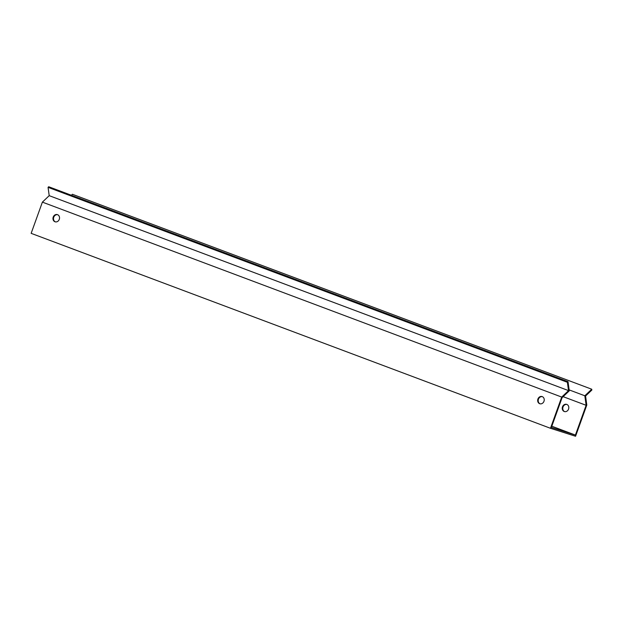 <?xml version="1.0" encoding="UTF-8"?>
<svg xmlns="http://www.w3.org/2000/svg" width="623" height="623" viewBox="0 0 623 623"><rect width="100%" height="100%" fill="white"/><g stroke="black" fill="none" stroke-linecap="round" stroke-linejoin="round"><path stroke-width="0.93" d="M42.387 202.132L561.712 397.077L568.526 390.605L567.389 382.288L48.064 187.344L49.201 195.661L42.387 202.132L31.15 233.345L550.475 428.289L575.566 436.256L586.804 405.043L585.573 396.018L591.85 390.053L591.733 389.219L584.826 395.784L586.126 405.3L575.411 435.072L551.807 426.218M566.922 404.467A3.769 3.232 -72.4 0 0 562.966 407.146A3.769 3.232 -72.4 0 0 564.648 411.616M586.126 405.3L563.137 396.672M566.798 404.413A3.769 3.232 107.6 0 1 568.581 409.015A3.769 3.232 107.6 0 1 564.383 411.546A3.769 3.232 107.6 0 1 562.437 406.975A3.769 3.232 107.6 0 1 566.657 404.366A3.769 3.232 107.6 0 1 566.798 404.413M569.142 389.897L584.826 395.784M575.411 435.072L551.371 427.44L562.086 397.661L569.274 390.839L568.02 381.689L48.695 186.744L48.064 187.344M49.201 195.661L568.526 390.605M57.651 214.717A3.769 3.232 -72.4 0 0 53.695 217.396A3.769 3.232 -72.4 0 0 55.377 221.866M542.353 396.664A3.769 3.232 -72.4 0 0 538.397 399.343A3.769 3.232 -72.4 0 0 540.079 403.813M561.712 397.077L550.475 428.289M54.972 221.749A3.769 3.232 107.6 0 1 53.189 217.147A3.769 3.232 107.6 0 1 57.386 214.616A3.769 3.232 107.6 0 1 59.333 219.187A3.769 3.232 107.6 0 1 55.112 221.796A3.769 3.232 107.6 0 1 54.972 221.749M539.682 403.696A3.769 3.232 107.6 0 1 537.898 399.094A3.769 3.232 107.6 0 1 542.096 396.563A3.769 3.232 107.6 0 1 544.035 401.134A3.769 3.232 107.6 0 1 539.814 403.743A3.769 3.232 107.6 0 1 539.682 403.696M71.372 195.256L72.408 194.275L591.733 389.219M567.389 382.288L568.02 381.689"/></g></svg>
